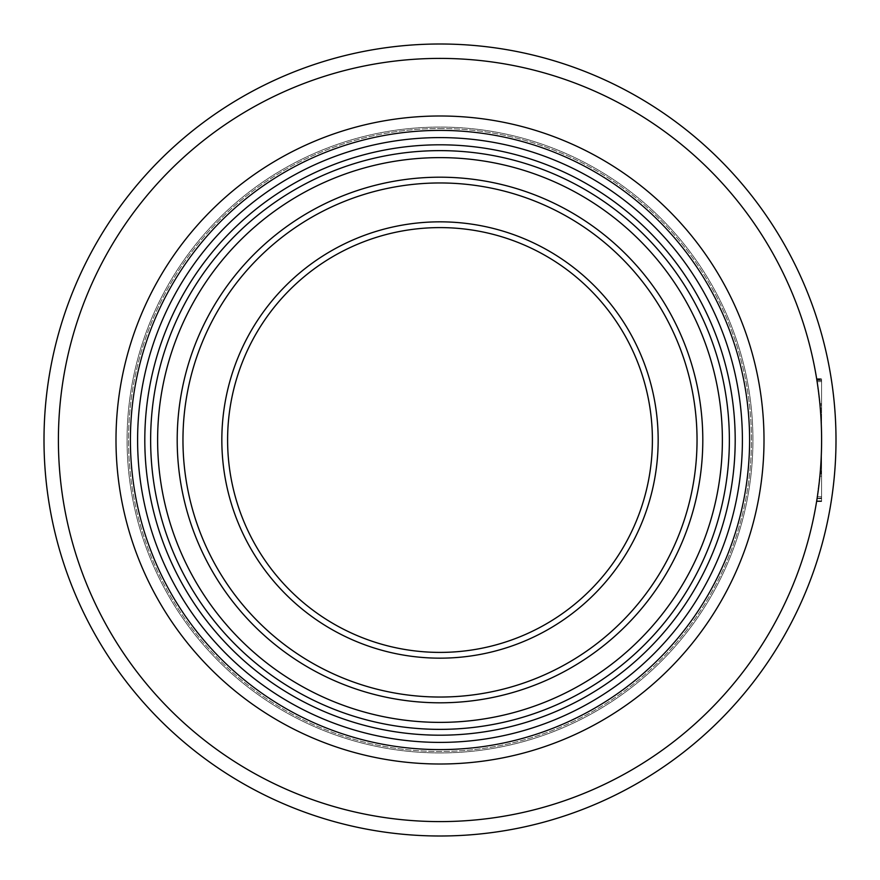 <?xml version="1.0" encoding="UTF-8"?>
<svg xmlns="http://www.w3.org/2000/svg" width="880" height="880" viewBox="0 0 880 880"><rect width="100%" height="100%" fill="white"/><g stroke="black" fill="none" stroke-linecap="round" stroke-linejoin="round"><path stroke-width="0.66" stroke-dasharray="4.4 3.3" d="M821.348 453.882A381.601 381.601 0 0 1 820.292 471.57L816.596 501.567L820.193 472.769A381.601 381.601 0 0 0 440 58.399A381.601 381.601 0 0 0 58.399 440A381.601 381.601 0 0 0 440 821.601A381.601 381.601 0 0 0 821.601 440A381.601 381.601 0 0 0 440 58.399A381.601 381.601 0 0 0 58.399 440A381.601 381.601 0 0 0 440 821.601A381.601 381.601 0 0 0 820.028 405.361L820.413 409.948L821.601 409.948L821.601 440A381.601 381.601 0 0 0 816.915 380.402L816.728 379.214L821.601 379.214L821.601 409.948M816.64 378.708L820.028 405.361L816.926 380.468L821.601 380.468L821.601 440A381.601 381.601 0 0 0 819.984 404.943L821.601 404.943L821.601 440A381.601 381.601 0 0 0 816.926 380.424L816.739 379.28L821.601 379.28L821.601 404.943M816.651 378.774L819.984 404.943M821.249 423.764A381.601 381.601 0 0 0 820.413 409.948M817.113 381.645L821.601 381.645L821.601 440A381.601 381.601 0 0 1 440 821.601A381.601 381.601 0 0 1 58.399 440A381.601 381.601 0 0 1 440 58.399A381.601 381.601 0 0 1 817.355 496.738L820.347 470.899A381.601 381.601 0 0 0 821.601 440A381.601 381.601 0 0 1 820.292 471.57A381.601 381.601 0 0 0 821.601 440L821.601 501.567L821.601 440A381.601 381.601 0 0 0 817.113 381.645L816.926 380.468M821.601 381.645L821.601 380.468M816.915 380.402L821.601 380.402L821.601 440L821.601 379.28M821.601 380.402L821.601 379.214M820.281 408.243L821.601 408.243L820.281 408.243M816.849 379.951L821.601 379.951L816.849 379.951M817.102 498.432L821.601 497.904M816.629 501.369L821.601 501.369L816.629 501.369M820.149 473.264L821.601 473.264L820.149 473.264M836 440A396 396 0 0 0 440 44A396 396 0 0 0 44 440A396 396 0 0 0 440 836A396 396 0 0 0 836 440A396 396 0 0 1 440 836A396 396 0 0 1 44 440A396 396 0 0 1 440 44A396 396 0 0 1 836 440A396 396 0 0 1 440 836A396 396 0 0 1 44 440A396 396 0 0 1 440 44A396 396 0 0 1 836 440A396 396 0 0 1 440 836A396 396 0 0 1 44 440A396 396 0 0 1 440 44A396 396 0 0 1 836 440M440 764.005A324.005 324.005 0 0 0 764.005 440A324.005 324.005 0 0 1 440 764.005A324.005 324.005 0 0 1 115.995 440A324.005 324.005 0 0 0 440 764.005A324.005 324.005 0 0 0 764.005 440A324.005 324.005 0 0 0 440 115.995A324.005 324.005 0 0 1 764.005 440A324.005 324.005 0 0 0 440 115.995A324.005 324.005 0 0 0 115.995 440A324.005 324.005 0 0 1 440 115.995A324.005 324.005 0 0 0 115.995 440A324.005 324.005 0 0 0 440 764.005A324.005 324.005 0 0 1 115.995 440A324.005 324.005 0 0 1 440 115.995A324.005 324.005 0 0 1 764.005 440A324.005 324.005 0 0 1 440 764.005A324.005 324.005 0 0 0 764.005 440A324.005 324.005 0 0 0 440 115.995A324.005 324.005 0 0 1 764.005 440A324.005 324.005 0 0 1 440 764.005A324.005 324.005 0 0 1 115.995 440A324.005 324.005 0 0 1 440 115.995A324.005 324.005 0 0 0 115.995 440A324.005 324.005 0 0 0 440 764.005A324.005 324.005 0 0 1 115.995 440A324.005 324.005 0 0 1 440 115.995A324.005 324.005 0 0 1 764.005 440A324.005 324.005 0 0 1 440 764.005A324.005 324.005 0 0 1 115.995 440A324.005 324.005 0 0 1 440 115.995A324.005 324.005 0 0 1 764.005 440A324.005 324.005 0 0 0 440 115.995A324.005 324.005 0 0 0 115.995 440A324.005 324.005 0 0 0 440 764.005A324.005 324.005 0 0 0 764.005 440A324.005 324.005 0 0 1 440 764.005A324.005 324.005 0 0 1 115.995 440A324.005 324.005 0 0 0 440 764.005A324.005 324.005 0 0 0 764.005 440A324.005 324.005 0 0 1 440 764.005A324.005 324.005 0 0 0 764.005 440A324.005 324.005 0 0 0 440 115.995A324.005 324.005 0 0 1 764.005 440M440 130.405A309.595 309.595 0 0 0 130.405 440A309.595 309.595 0 0 0 440 749.595A309.595 309.595 0 0 0 749.595 440A309.595 309.595 0 0 0 440 130.405A309.595 309.595 0 0 1 749.595 440A309.595 309.595 0 0 1 440 749.595A309.595 309.595 0 0 1 130.405 440A309.595 309.595 0 0 1 440 130.405A309.595 309.595 0 0 1 749.595 440A309.595 309.595 0 0 1 440 749.595A309.595 309.595 0 0 1 130.405 440A309.595 309.595 0 0 1 440 130.405M144.804 440A295.196 295.196 0 0 0 440 735.196A295.196 295.196 0 0 0 735.196 440A295.196 295.196 0 0 0 440 144.804A295.196 295.196 0 0 1 735.196 440A295.196 295.196 0 0 1 440 735.196A295.196 295.196 0 0 1 144.804 440A295.196 295.196 0 0 1 440 144.804A295.196 295.196 0 0 0 144.804 440A295.196 295.196 0 0 1 440 144.804A295.196 295.196 0 0 0 144.804 440A295.196 295.196 0 0 0 440 735.196A295.196 295.196 0 0 0 735.196 440A295.196 295.196 0 0 0 440 144.804A295.196 295.196 0 0 1 735.196 440M816.926 380.424L821.601 380.424M816.596 501.567L821.601 501.567M820.193 472.769L821.601 472.769M820.028 405.372L821.601 405.372L820.028 405.361M820.083 473.968L821.601 473.968M816.717 500.874L821.601 500.874M817.091 498.454L821.601 498.454M820.105 473.759L821.601 473.759L820.105 473.759M820.292 471.57L821.601 471.57M440 128.524A311.476 311.476 0 0 1 751.476 440A311.476 311.476 0 0 1 440 751.476A311.476 311.476 0 0 1 128.524 440A311.476 311.476 0 0 1 440 128.524A311.476 311.476 0 0 1 751.476 440A311.476 311.476 0 0 1 440 751.476A311.476 311.476 0 0 1 128.524 440A311.476 311.476 0 0 1 440 128.524M440 752.928A312.928 312.928 0 0 0 752.928 440A312.928 312.928 0 0 0 440 127.072A312.928 312.928 0 0 0 127.072 440A312.928 312.928 0 0 0 440 752.928A312.928 312.928 0 0 0 752.928 440A312.928 312.928 0 0 0 440 127.072A312.928 312.928 0 0 0 127.072 440A312.928 312.928 0 0 0 440 752.928M440 137.599A302.401 302.401 0 0 0 137.599 440A302.401 302.401 0 0 0 440 742.401A302.401 302.401 0 0 0 742.401 440A302.401 302.401 0 0 0 440 137.599M440 150.634A289.366 289.366 0 0 1 729.366 440A289.366 289.366 0 0 1 440 729.366A289.366 289.366 0 0 1 150.634 440A289.366 289.366 0 0 1 440 150.634M157.619 440A282.381 282.381 0 0 1 440 157.619A282.381 282.381 0 0 1 722.381 440A282.381 282.381 0 0 1 440 722.381A282.381 282.381 0 0 1 157.619 440M177.199 440A262.801 262.801 0 0 0 440 702.801A262.801 262.801 0 0 0 702.801 440A262.801 262.801 0 0 0 440 177.199A262.801 262.801 0 0 0 177.199 440M697.037 440A257.037 257.037 0 0 0 440 182.963A257.037 257.037 0 0 0 182.963 440A257.037 257.037 0 0 0 440 697.037A257.037 257.037 0 0 0 697.037 440M658.163 440A218.163 218.163 0 0 1 440 658.163A218.163 218.163 0 0 1 221.837 440A218.163 218.163 0 0 1 440 221.837A218.163 218.163 0 0 1 658.163 440M440 227.601A212.399 212.399 0 0 1 652.399 440A212.399 212.399 0 0 1 440 652.399A212.399 212.399 0 0 1 227.601 440A212.399 212.399 0 0 1 440 227.601M817.355 496.738L821.601 496.738M819.918 404.173L821.601 404.173M820.347 470.899L821.601 470.899M820.248 472.065L821.601 472.065M819.874 403.799L821.601 403.799M819.885 476.157L821.601 476.157M816.684 501.05L821.601 501.05M817.069 498.663L821.601 498.663M816.794 378.697L821.601 378.697M817.245 498.432L821.601 498.432M816.794 378.774L821.601 378.774"/><path stroke-width="1.32" d="M836 440A396 396 0 0 0 440 44A396 396 0 0 0 44 440A396 396 0 0 0 440 836A396 396 0 0 0 836 440A396 396 0 0 0 440 44A396 396 0 0 0 44 440A396 396 0 0 0 440 836A396 396 0 0 0 836 440M440 115.995A324.005 324.005 0 0 0 115.995 440A324.005 324.005 0 0 0 440 764.005A324.005 324.005 0 0 0 764.005 440A324.005 324.005 0 0 0 440 115.995A324.005 324.005 0 0 0 115.995 440A324.005 324.005 0 0 0 440 764.005A324.005 324.005 0 0 0 764.005 440A324.005 324.005 0 0 0 440 115.995M130.405 440A309.595 309.595 0 0 0 440 749.595A309.595 309.595 0 0 0 749.595 440A309.595 309.595 0 0 0 440 130.405A309.595 309.595 0 0 0 130.405 440M735.196 440A295.196 295.196 0 0 1 440 735.196A295.196 295.196 0 0 1 144.804 440A295.196 295.196 0 0 1 440 144.804A295.196 295.196 0 0 1 735.196 440A295.196 295.196 0 0 0 440 144.804A295.196 295.196 0 0 0 144.804 440M58.399 440A381.601 381.601 0 0 0 440 821.601A381.601 381.601 0 0 0 821.601 440A381.601 381.601 0 0 0 440 58.399A381.601 381.601 0 0 0 58.399 440M440 137.599A302.401 302.401 0 0 1 742.401 440A302.401 302.401 0 0 1 440 742.401A302.401 302.401 0 0 1 137.599 440A302.401 302.401 0 0 1 440 137.599M440 150.634A289.366 289.366 0 0 0 150.634 440A289.366 289.366 0 0 0 440 729.366A289.366 289.366 0 0 0 729.366 440A289.366 289.366 0 0 0 440 150.634M722.381 440A282.381 282.381 0 0 0 440 157.619A282.381 282.381 0 0 0 157.619 440A282.381 282.381 0 0 0 440 722.381A282.381 282.381 0 0 0 722.381 440M440 177.199A262.801 262.801 0 0 1 702.801 440A262.801 262.801 0 0 1 440 702.801A262.801 262.801 0 0 1 177.199 440A262.801 262.801 0 0 1 440 177.199M440 697.037A257.037 257.037 0 0 1 182.963 440A257.037 257.037 0 0 1 440 182.963A257.037 257.037 0 0 1 697.037 440A257.037 257.037 0 0 1 440 697.037M221.837 440A218.163 218.163 0 0 0 440 658.163A218.163 218.163 0 0 0 658.163 440A218.163 218.163 0 0 0 440 221.837A218.163 218.163 0 0 0 221.837 440M440 227.601A212.399 212.399 0 0 0 227.601 440A212.399 212.399 0 0 0 440 652.399A212.399 212.399 0 0 0 652.399 440A212.399 212.399 0 0 0 440 227.601"/></g></svg>
